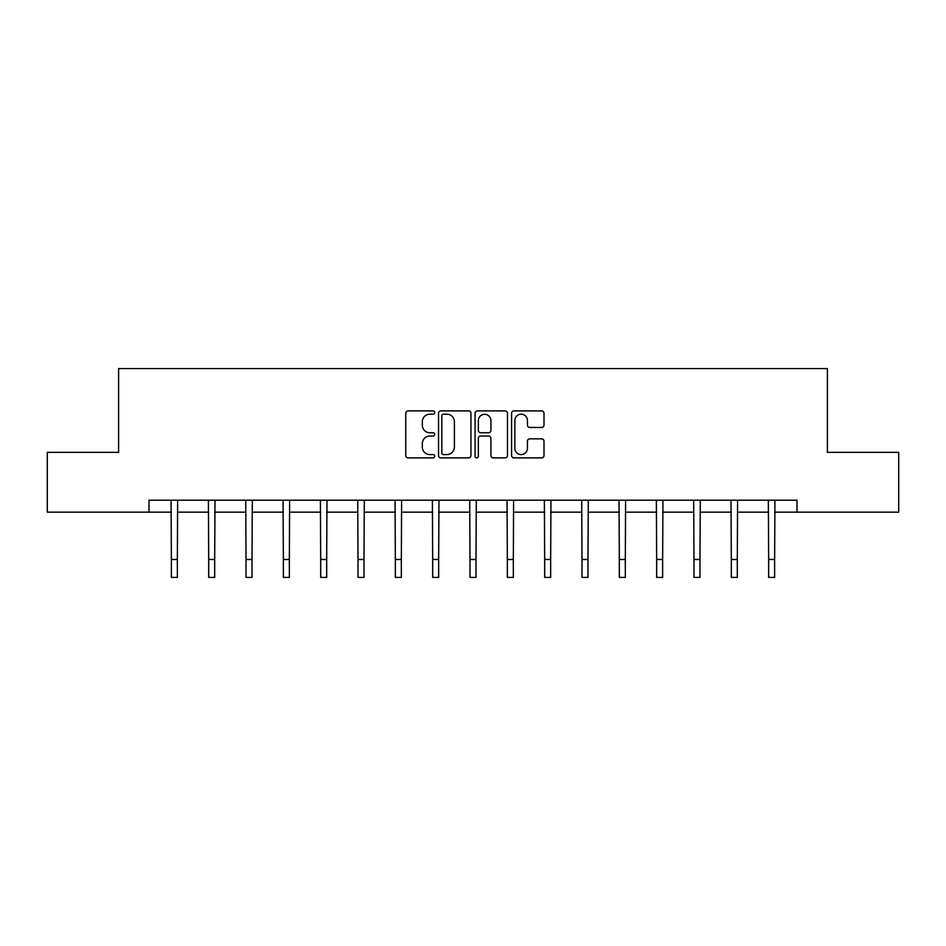 <?xml version="1.0" encoding="UTF-8"?>
<svg xmlns="http://www.w3.org/2000/svg" width="946" height="946" viewBox="0 0 946 946"><rect width="100%" height="100%" fill="white"/><g stroke="black" fill="none" stroke-linecap="round" stroke-linejoin="round"><path stroke-width="1.42" d="M434.711 412.551A1.644 1.644 0 0 0 433.067 410.907L408.116 410.907A2.353 2.353 0 0 0 405.763 413.248L405.763 455.534A2.353 2.353 0 0 0 408.116 457.876L433.067 457.876A1.644 1.644 0 0 0 434.711 456.232A1.644 1.644 0 0 0 433.067 454.588L429.839 454.588A7.521 7.521 0 0 1 422.33 447.08L422.33 443.556A7.521 7.521 0 0 1 429.839 436.035L433.067 436.035A1.644 1.644 0 0 0 434.711 434.391A1.644 1.644 0 0 0 433.067 432.748L429.839 432.748A7.521 7.521 0 0 1 422.33 425.227L422.33 421.703A7.521 7.521 0 0 1 429.839 414.194L433.067 414.194A1.644 1.644 0 0 0 434.711 412.551M541.644 427.462A2.353 2.353 0 0 0 543.997 425.109L543.997 413.248A2.353 2.353 0 0 0 541.644 410.907L513.926 410.907A2.353 2.353 0 0 0 511.585 413.248L511.585 455.534A2.353 2.353 0 0 0 513.926 457.876L541.644 457.876A2.353 2.353 0 0 0 543.997 455.534L543.997 441.203A2.353 2.353 0 0 0 541.644 438.849L529.784 438.849A2.353 2.353 0 0 0 527.43 441.203L527.43 448.309A6.279 6.279 0 0 1 521.151 454.588A6.279 6.279 0 0 1 514.872 448.309L514.872 420.473A6.279 6.279 0 0 1 521.151 414.194A6.279 6.279 0 0 1 527.43 420.473L527.43 425.109A2.353 2.353 0 0 0 529.784 427.462L541.644 427.462M148.995 512.164L47.3 512.164L47.3 452.342L118.605 452.342L118.605 368.585L827.395 368.585L827.395 452.342L898.7 452.342L898.7 512.164L797.005 512.164L797.005 500.198L148.995 500.198L148.995 512.164L171.368 512.164M470.942 413.248A2.353 2.353 0 0 0 468.601 410.907L440.883 410.907A2.353 2.353 0 0 0 438.53 413.248L438.53 455.534A2.353 2.353 0 0 0 440.883 457.876L468.601 457.876A2.353 2.353 0 0 0 470.942 455.534L470.942 413.248M477.399 410.907L505.117 410.907A2.353 2.353 0 0 1 507.47 413.248L507.47 455.534A2.353 2.353 0 0 1 505.117 457.876L493.256 457.876A2.353 2.353 0 0 1 490.915 455.534L490.915 438.388A2.353 2.353 0 0 0 488.562 436.035L480.698 436.035A2.353 2.353 0 0 0 478.345 438.388L478.345 456.232A1.644 1.644 0 0 1 476.701 457.876A1.644 1.644 0 0 1 475.058 456.232L475.058 413.248A2.353 2.353 0 0 1 477.399 410.907M177.351 512.164L208.699 512.164M214.683 512.164L246.031 512.164M252.014 512.164L283.362 512.164M289.346 512.164L320.694 512.164M326.677 512.164L358.026 512.164M363.997 512.164L395.345 512.164M401.329 512.164L432.677 512.164M438.66 512.164L470.008 512.164M475.992 512.164L507.34 512.164M513.323 512.164L544.671 512.164M550.655 512.164L582.003 512.164M587.974 512.164L619.323 512.164M625.306 512.164L656.654 512.164M662.638 512.164L693.986 512.164M699.969 512.164L731.317 512.164M737.301 512.164L768.649 512.164M774.632 512.164L797.005 512.164M443.461 414.194A1.644 1.644 0 0 0 441.817 415.838L441.817 452.945A1.644 1.644 0 0 0 443.461 454.588L446.867 454.588A7.521 7.521 0 0 0 454.387 447.08L454.387 421.703A7.521 7.521 0 0 0 446.867 414.194L443.461 414.194M490.915 420.592A6.279 6.279 0 0 0 484.624 414.313A6.279 6.279 0 0 0 478.345 420.592L478.345 430.395A2.353 2.353 0 0 0 480.698 432.748L488.562 432.748A2.353 2.353 0 0 0 490.915 430.395L490.915 420.592M171.072 500.198L171.368 559.464L177.351 559.464L177.659 500.198M171.368 559.464L171.368 577.415L177.351 577.415L177.351 559.464M208.404 500.198L208.699 559.464L214.683 559.464L214.99 500.198M208.699 559.464L208.699 577.415L214.683 577.415L214.683 559.464M245.724 500.198L246.031 559.464L252.014 559.464L252.322 500.198M246.031 559.464L246.031 577.415L252.014 577.415L252.014 559.464M283.055 500.198L283.362 559.464L289.346 559.464L289.642 500.198M283.362 559.464L283.362 577.415L289.346 577.415L289.346 559.464M320.387 500.198L320.694 559.464L326.677 559.464L326.973 500.198M320.694 559.464L320.694 577.415L326.677 577.415L326.677 559.464M357.718 500.198L358.026 559.464L363.997 559.464L364.305 500.198M358.026 559.464L358.026 577.415L363.997 577.415L363.997 559.464M395.05 500.198L395.345 559.464L401.329 559.464L401.636 500.198M395.345 559.464L395.345 577.415L401.329 577.415L401.329 559.464M432.381 500.198L432.677 559.464L438.66 559.464L438.968 500.198M432.677 559.464L432.677 577.415L438.66 577.415L438.66 559.464M469.701 500.198L470.008 559.464L475.992 559.464L476.299 500.198M470.008 559.464L470.008 577.415L475.992 577.415L475.992 559.464M507.032 500.198L507.34 559.464L513.323 559.464L513.619 500.198M507.34 559.464L507.34 577.415L513.323 577.415L513.323 559.464M544.364 500.198L544.671 559.464L550.655 559.464L550.95 500.198M544.671 559.464L544.671 577.415L550.655 577.415L550.655 559.464M581.695 500.198L582.003 559.464L587.974 559.464L588.282 500.198M582.003 559.464L582.003 577.415L587.974 577.415L587.974 559.464M619.027 500.198L619.323 559.464L625.306 559.464L625.613 500.198M619.323 559.464L619.323 577.415L625.306 577.415L625.306 559.464M656.358 500.198L656.654 559.464L662.638 559.464L662.945 500.198M656.654 559.464L656.654 577.415L662.638 577.415L662.638 559.464M693.678 500.198L693.986 559.464L699.969 559.464L700.277 500.198M693.986 559.464L693.986 577.415L699.969 577.415L699.969 559.464M731.01 500.198L731.317 559.464L737.301 559.464L737.596 500.198M731.317 559.464L731.317 577.415L737.301 577.415L737.301 559.464M768.341 500.198L768.649 559.464L774.632 559.464L774.928 500.198M768.649 559.464L768.649 577.415L774.632 577.415L774.632 559.464"/></g></svg>
